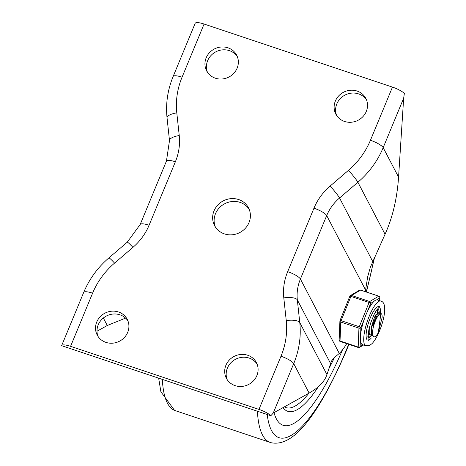 <?xml version="1.0" encoding="UTF-8"?>
<svg xmlns="http://www.w3.org/2000/svg" width="466" height="466" viewBox="0 0 466 466"><rect width="100%" height="100%" fill="white"/><g stroke="black" fill="none" stroke-linecap="round" stroke-linejoin="round"><path stroke-width="0.7" d="M238.633 199.547A19.153 17.859 152.4 0 1 248.495 207.848A19.153 17.859 152.4 0 1 245.314 228.328A19.153 17.859 152.4 0 1 224.408 233.891A19.153 17.859 152.4 0 1 214.546 225.591A19.153 17.859 152.4 0 1 217.727 205.11A19.153 17.859 152.4 0 1 238.633 199.547M215.35 226.971A19.153 17.859 152.4 0 1 219.801 207.329A19.153 17.859 152.4 0 1 240.112 202.384A19.153 17.859 152.4 0 1 249.17 209.304M309.109 393.083L293.714 363.626L273.233 413.08L309.109 393.083C318.75 387.654 324.691 381.479 326.94 374.571L331.483 361.063L334.087 357.83L339.283 353.432A47.148 12.693 108.5 0 0 346.745 343.634M344.525 121.445A16.945 15.797 -27.6 0 0 363.02 116.523A16.945 15.797 -27.6 0 0 365.839 98.408A16.945 15.797 -27.6 0 0 357.113 91.062A16.945 15.797 -27.6 0 0 338.619 95.984A16.945 15.797 -27.6 0 0 335.805 114.1A16.945 15.797 -27.6 0 0 344.525 121.445M366.503 99.864A16.945 15.797 -27.6 0 0 358.593 93.899A16.945 15.797 -27.6 0 0 340.693 98.204A16.945 15.797 -27.6 0 0 336.621 115.475M235.103 385.627A16.945 15.797 -27.6 0 0 253.591 380.705A16.945 15.797 -27.6 0 0 256.411 362.589A16.945 15.797 -27.6 0 0 247.685 355.243A16.945 15.797 -27.6 0 0 229.19 360.166A16.945 15.797 -27.6 0 0 226.377 378.281A16.945 15.797 -27.6 0 0 235.103 385.627M257.075 364.045A16.945 15.797 -27.6 0 0 249.164 358.08A16.945 15.797 -27.6 0 0 231.264 362.385A16.945 15.797 -27.6 0 0 227.192 379.656M227.938 47.812A16.945 15.797 152.4 0 1 236.664 55.157A16.945 15.797 152.4 0 1 233.85 73.273A16.945 15.797 152.4 0 1 215.356 78.195A16.945 15.797 152.4 0 1 206.63 70.849A16.945 15.797 152.4 0 1 209.444 52.734A16.945 15.797 152.4 0 1 227.938 47.812M207.446 72.224A16.945 15.797 152.4 0 1 211.517 54.959A16.945 15.797 152.4 0 1 229.418 50.648A16.945 15.797 152.4 0 1 237.328 56.613M118.51 311.993A16.945 15.797 152.4 0 1 127.235 319.338A16.945 15.797 152.4 0 1 124.422 337.454A16.945 15.797 152.4 0 1 105.928 342.376A16.945 15.797 152.4 0 1 97.202 335.031A16.945 15.797 152.4 0 1 100.015 316.915A16.945 15.797 152.4 0 1 118.51 311.993M98.017 336.411A16.945 15.797 152.4 0 1 102.089 319.14A16.945 15.797 152.4 0 1 119.989 314.83A16.945 15.797 152.4 0 1 127.9 320.794M204.079 24.034L182.06 77.193A78.09 72.801 -27.6 0 0 176.795 112.859L179.241 135.548A57.458 53.573 152.4 0 1 175.367 161.789L149.079 225.247A57.458 53.573 152.4 0 1 132.921 247.376L114.56 263.098A78.09 72.801 -27.6 0 0 92.6 293.172L70.582 346.331L258.956 409.404L280.981 356.245A78.09 72.801 -27.6 0 0 286.246 320.585L283.8 297.896A57.458 53.573 152.4 0 1 287.673 271.655L313.962 208.191A57.458 53.573 152.4 0 1 330.12 186.062L348.475 170.34A78.09 72.801 -27.6 0 0 370.441 140.266L392.459 87.107L204.079 24.034A11.784 2.848 -157.5 0 0 195.167 23.3A11.784 2.848 -157.5 0 0 195.138 23.376M392.459 87.107A11.784 2.848 22.5 0 1 404.36 93.427L403.661 98.192L383.174 147.652A11.784 2.848 -157.5 0 0 370.441 140.266M70.582 346.331A11.784 2.848 -157.5 0 0 61.663 345.603A11.784 2.848 -157.5 0 0 61.64 345.679L270.863 415.73L273.233 413.08M258.956 409.404A11.784 2.848 22.5 0 1 270.863 415.73M96.998 331.233L107.273 325.507L125.575 318.097M365.315 291.629A47.148 12.693 108.5 0 0 365.565 289.969L367.726 276.618L370.371 267.175L385.062 234.247C392.622 217.476 397.125 198.429 398.57 177.109L403.661 98.192M342.469 349.884A125.237 33.709 -71.5 0 1 283.083 425.272A125.237 33.709 -71.5 0 1 274.014 412.649A125.237 33.709 108.5 0 0 283.083 425.272A125.237 33.709 108.5 0 0 342.469 349.884M375.695 314.905L374.798 319.507L371.169 328.431M369.084 331.524L368.35 332.31M369.893 334.472L369.154 334.454L368.181 333.394M368.338 333.714L369.293 333.126M372.386 335.532L371.618 334.885L371.367 327.167L374.577 316.973L378.159 312.616L378.794 313.298M381.083 313.589L379.598 313.094L377.134 315.202L373.412 324.423L372.433 333.767L372.963 335.334A11.784 3.175 -71.5 0 1 374.827 322.356A11.784 3.175 -71.5 0 1 381.083 313.589A11.784 3.175 -71.5 0 1 381.718 314.2A11.784 3.175 -71.5 0 1 382.12 317.503L378.31 332.747C375.532 337.18 373.749 338.042 372.963 335.334M376.365 312.022L375.095 312.593M369.282 327.883L369.206 332.683L369.736 334.25L370.47 334.879M367.924 335.683L369.183 334.466M377.623 312.43L377.169 309.465M367.872 336.504L372.421 335.537M380.85 313.513L378.31 332.747M366.829 339.429A17.679 4.759 -71.5 0 1 369.445 320.049A17.679 4.759 -71.5 0 1 378.916 306.651L379.615 306.686L376.377 310.414L374.052 314.62L370.831 322.594L368.938 329.334L367.878 336.4L368.268 340.564M379.318 306.867A17.679 4.759 -71.5 0 1 379.778 307.397A17.679 4.759 -71.5 0 1 380.407 313.362A17.679 4.759 -71.5 0 0 379.778 307.397A17.679 4.759 -71.5 0 0 379.318 306.867M367.866 336.685A14.731 3.967 108.5 0 0 367.913 336.761A14.731 3.967 108.5 0 0 368.623 337.384A14.731 3.967 108.5 0 0 371.816 335.345M379.307 313.088A14.731 3.967 108.5 0 0 378.695 310.065A14.731 3.967 108.5 0 0 377.984 309.441A14.731 3.967 108.5 0 0 376.953 309.546M371.338 337.961A17.679 4.759 -71.5 0 1 368.14 340.25A17.679 4.759 -71.5 0 0 370.394 338.998A17.679 4.759 -71.5 0 0 371.338 337.961M340.029 320.649A1.474 1.043 2.3 0 0 339.906 321.039A1.474 1.043 2.3 0 0 339.999 321.441A1.474 1.043 2.3 0 0 340.238 321.738A1.474 1.043 2.3 0 0 340.78 322.035L358.942 328.122A1.474 0.396 -71.5 0 1 359.041 327.476A1.474 0.396 -71.5 0 1 359.28 326.748L341.112 320.666A1.474 0.396 108.5 0 0 340.879 321.389A1.474 0.396 108.5 0 0 340.78 322.035L340.023 340.972A1.474 0.396 108.5 0 0 340.081 341.362A1.474 0.396 108.5 0 0 340.151 341.427A1.474 0.396 108.5 0 0 340.25 341.421M380.786 301.059A23.574 6.343 108.5 0 0 377.18 302.638A23.574 6.343 108.5 0 0 366.387 324.26A23.574 6.343 108.5 0 0 364.674 344.77A23.574 6.343 108.5 0 0 365.822 345.766L369.433 345.51L371.955 343.71C380.699 334.769 390.281 303.063 380.786 301.059L377.425 299.935A23.574 6.343 108.5 0 0 376.621 299.854A23.574 6.343 108.5 0 0 373.819 301.514A23.574 6.343 108.5 0 0 367.313 311.731A23.574 6.343 108.5 0 0 364.272 319.251A23.574 6.343 108.5 0 0 360.626 334.163L360.888 327.627A1.474 0.315 -158 0 0 360.305 327.19A1.474 0.315 -158 0 0 359.909 326.992A1.474 0.315 -158 0 0 359.28 326.748L369.084 302.475A1.474 0.396 -71.5 0 1 369.392 301.863A1.474 0.396 -71.5 0 1 369.684 301.531L351.521 295.45A1.474 1.357 -120.5 0 0 349.884 296.219M376.621 299.854L379.749 298.013A1.474 1.043 2.3 0 0 379.877 297.623L379.749 300.716M367.313 311.731L370.697 303.354A1.474 1.357 -120.5 0 0 369.684 301.531L378.736 296.19A1.474 0.396 -71.5 0 1 378.87 296.166A1.474 0.396 -71.5 0 1 378.94 296.225M359.455 290.231A1.474 1.357 59.5 0 1 360.573 290.108L378.736 296.19A1.474 1.357 59.5 0 1 379.749 298.013L379.644 300.675M363.049 344.84L360.131 346.564A1.474 1.043 -177.7 0 1 359.315 347.094A1.474 1.043 -177.7 0 1 358.855 347.153A1.474 1.043 -177.7 0 1 358.185 347.053L340.023 340.972A1.474 1.043 -177.7 0 1 339.248 340.378A1.474 1.043 -177.7 0 1 339.149 339.97A1.474 1.474 0 0 0 340.151 341.427L358.319 347.508A1.474 0.396 -71.5 0 1 358.249 347.45A1.474 0.396 -71.5 0 1 358.185 347.053L358.942 328.122A1.474 1.043 2.3 0 0 360.072 328.163A1.474 1.043 2.3 0 0 360.888 327.627L364.272 319.251M360.626 334.163A23.574 6.343 108.5 0 0 360.393 340.029A23.574 6.343 108.5 0 0 361.313 343.646A23.574 6.343 108.5 0 0 362.455 344.642L365.822 345.766M182.06 77.193A11.784 2.848 -157.5 0 0 173.142 76.465L195.167 23.3M92.6 293.172A11.784 2.848 -157.5 0 0 83.682 292.438L61.663 345.603M326.94 374.571L299.778 322.583A89.874 83.793 152.4 0 1 293.714 363.626A11.784 2.848 -157.5 0 0 280.981 356.245M107.273 325.507L103.359 318.01M330.47 363.317L297.331 299.894L299.778 322.583A11.784 4.002 173.8 0 0 286.246 320.585M339.283 353.432L300.413 279.035A45.674 42.581 -27.6 0 0 297.331 299.894A11.784 4.002 173.8 0 0 283.8 297.896M365.565 289.969L326.695 215.572L300.413 279.035A11.784 2.848 -157.5 0 0 287.673 271.655M372.683 261.409L339.545 197.986A45.674 42.581 -27.6 0 0 326.695 215.572A11.784 2.848 -157.5 0 0 313.962 208.191M385.062 234.247L357.9 182.258L339.545 197.986A11.784 1.025 -130.6 0 0 330.12 186.062M398.57 177.109L383.174 147.652A89.874 83.793 152.4 0 1 357.9 182.258A11.784 1.025 -130.6 0 0 348.475 170.34M176.795 112.859A11.784 4.002 173.8 0 0 167.049 117.898C165.587 103.743 167.62 89.932 173.142 76.465M179.241 135.548A11.784 4.002 173.8 0 0 169.496 140.586L167.049 117.898M175.367 161.789A11.784 2.848 -157.5 0 0 166.449 161.055L169.496 140.586M149.079 225.247A11.784 2.848 -157.5 0 0 140.167 224.513L166.449 161.055M132.921 247.376A11.784 1.025 -130.6 0 0 127.224 242.204L140.167 224.513M114.56 263.098A11.784 1.025 -130.6 0 0 108.869 257.925L127.224 242.204M374.047 258.414A138.262 37.216 -71.5 0 1 366.189 291.92M348.661 344.275A138.262 37.216 -71.5 0 1 345.999 350.834A138.262 37.216 -71.5 0 1 267.228 414.513M348.929 344.362L346.075 351.399C316.769 418.718 292.31 447.308 271.026 442.7A145.613 39.191 -71.5 0 1 257.413 411.228M271.026 442.7L174.569 410.406A145.613 39.191 -71.5 0 1 162.337 379.394M283.048 407.61A110.5 29.742 108.5 0 0 318.377 386.693M328.623 369.206A110.5 29.742 108.5 0 0 334.489 357.457M308.958 393.164A107.553 28.95 -71.5 0 1 286.007 407.61L284.493 406.806M360.777 290.143A1.474 0.396 108.5 0 0 360.707 290.085A1.474 0.396 108.5 0 0 360.573 290.108L351.521 295.45A1.474 0.396 108.5 0 0 351.224 295.782A1.474 0.396 108.5 0 0 350.921 296.393L369.084 302.475A1.474 0.315 22 0 1 370.115 302.917A1.474 0.315 22 0 1 370.697 303.354L373.819 301.514M358.453 347.485A1.474 0.396 -71.5 0 1 358.319 347.508A1.474 1.474 0 0 0 359.496 347.403A1.474 1.357 -120.5 0 0 360.131 346.564L360.393 340.029M349.838 296.37A1.474 0.315 22 0 1 349.82 296.271A1.474 0.315 22 0 1 350.048 296.201A1.474 0.315 22 0 1 350.921 296.393L341.112 320.666A1.474 0.315 -158 0 0 340.238 320.474A1.474 0.315 -158 0 0 340.011 320.544A1.474 1.474 0 0 0 339.906 321.039L339.149 339.97M108.869 257.925C97.674 267.571 89.28 279.076 83.682 292.438M174.569 410.406L160.887 391.755L158.65 378.159M366.457 292.007L374.635 257.121M368.088 334.099L369.154 334.454M376.371 312.01L378.252 312.639M363.556 345.009L359.536 347.38A1.474 1.474 0 0 1 359.496 347.403M379.877 297.623A1.474 1.474 0 0 0 378.87 296.166L360.707 290.085A1.474 1.474 0 0 0 359.49 290.213L350.438 295.555A1.474 1.474 0 0 0 349.82 296.271L340.011 320.544"/></g></svg>
